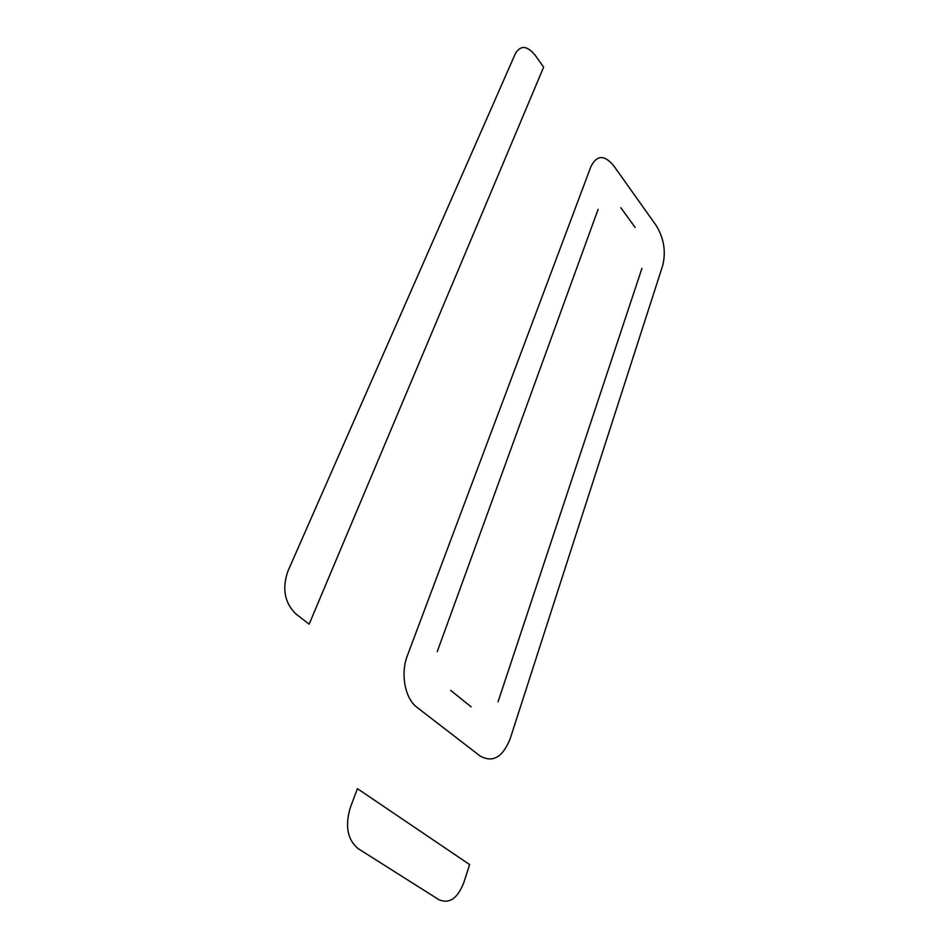 <?xml version="1.0" encoding="UTF-8"?>
<svg xmlns="http://www.w3.org/2000/svg" width="949" height="949" viewBox="0 0 949 949"><rect width="100%" height="100%" fill="white"/><g stroke="black" fill="none" stroke-linecap="round" stroke-linejoin="round"><path stroke-width="1.42" d="M543.635 67.165L309.137 624.169L296.029 614.062C284.617 602.995 281.9 588.76 287.844 571.334L515.354 53.654C520.527 44.911 527.158 45.493 535.272 55.398L543.635 67.165M463.836 882.523L469.625 864.575L357.429 788.666L350.288 807.694C344.878 826.01 347.464 839.64 358.07 848.584L438.936 899.723C449.328 904.172 457.632 898.43 463.836 882.523M416.979 707.325L480.064 755.973C492.792 763.115 502.863 757.255 510.289 738.393L662.734 265.435C666.103 251.497 663.909 238.175 656.162 225.482L613.884 165.992C604.489 154.616 596.838 154.806 590.942 166.561L407.406 655.534C400.288 673.505 404.962 698.642 416.979 707.325M635.154 227.452L620.812 207.701M498.011 701.904L641.939 268.353M598.119 209.314L437.24 651.619M450.621 690.338L471.155 706.875"/></g></svg>
